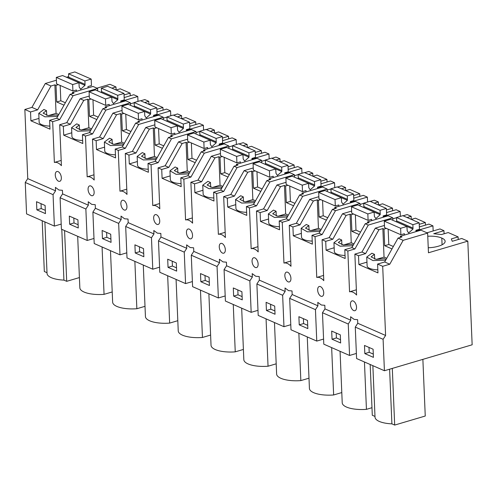 <?xml version="1.0" encoding="UTF-8"?>
<svg xmlns="http://www.w3.org/2000/svg" width="497" height="497" viewBox="0 0 497 497"><rect width="100%" height="100%" fill="white"/><g stroke="black" fill="none" stroke-linecap="round" stroke-linejoin="round"><path stroke-width="0.75" d="M25.254 182.461L53.067 194.65L55.565 190.823L27.751 178.634L25.254 182.461L26.571 213.903L54.384 226.092L53.067 194.65M45.115 205.472L36.511 201.707L36.853 209.858L45.463 213.617L45.115 205.472M27.751 178.634L24.85 109.477L31.926 107.383L37.617 109.874L30.534 111.968L30.907 120.79L49.986 129.158L49.619 120.33L52.663 121.666L59.746 119.572L73.102 95.697L97.598 88.454L97.704 90.939M56.416 80.216L45.289 83.508L31.926 107.383M68.661 76.594L66.461 77.246M111.881 88.162L115.981 86.95L109.955 84.31L96.927 88.162M384.417 370.737L472.15 344.788L467.807 241.138L428.457 252.78L427.631 233.099L403.135 240.343L389.778 264.218L382.696 266.311L385.597 335.469L383.1 339.296L384.417 370.737L356.591 358.536L355.274 327.101L383.1 339.296M349.565 355.461L348.248 324.019L322.472 312.725L323.789 344.166L349.565 355.461L356.374 353.448M316.769 341.085L315.452 309.643L289.676 298.349L290.993 329.791L316.769 341.085L323.578 339.072M283.967 326.709L282.65 295.274L256.881 283.973L258.198 315.415L283.967 326.709L290.782 324.696M251.171 312.34L249.854 280.898L224.079 269.604L225.402 301.039L251.171 312.34L257.98 310.321M218.376 297.964L217.059 266.522L191.283 255.228L192.6 286.67L218.376 297.964L225.184 295.951M185.574 283.588L184.257 252.147L158.487 240.852L159.804 272.294L185.574 283.588L192.389 281.575M152.778 269.212L151.461 237.777L125.685 226.477L127.008 257.918L152.778 269.212L159.593 267.2M119.982 254.843L118.665 223.401L92.889 212.107L94.206 243.542L119.982 254.843L126.791 252.824M87.186 240.467L85.863 209.026L60.094 197.731L61.411 229.173L87.186 240.467L93.995 238.454M54.384 226.092L61.199 224.079M60.094 197.731L62.585 193.905L62.436 190.308L58.988 190.028L55.416 187.375L55.565 190.823M36.853 209.858L41.226 208.56L45.326 210.355M41.021 203.683L41.226 208.56M356.368 289.801L349.553 291.82A14.506 7.909 73.5 0 1 353.025 292.248A14.506 7.909 73.5 0 1 356.585 295.038L354.87 254.116L358.511 255.713L358.884 264.534L377.962 272.896L377.596 264.075L382.696 266.311M349.553 291.82L347.844 251.035L354.92 248.941L368.283 225.066L392.779 217.823L392.885 220.308M323.566 275.431L316.757 277.444A14.506 7.909 73.5 0 1 320.23 277.873A14.506 7.909 73.5 0 1 323.789 280.662L322.068 239.74L325.715 241.337L326.082 250.159L345.166 258.521L344.794 249.699L347.844 251.035M316.757 277.444L315.048 236.659L322.124 234.565L335.487 210.691L359.983 203.447L360.083 205.932M290.77 261.055L283.961 263.068A14.506 7.909 73.5 0 1 287.434 263.503A14.506 7.909 73.5 0 1 290.987 266.293L289.273 225.365L292.919 226.961L293.286 235.783L312.371 244.145L311.998 235.323L315.048 236.659M283.961 263.068L282.246 222.289L289.329 220.196L302.685 196.315L327.181 189.071L327.287 191.556M257.974 246.68L251.159 248.693A14.506 7.909 73.5 0 1 254.632 249.127A14.506 7.909 73.5 0 1 258.192 251.917L256.477 210.989L260.117 212.592L260.49 221.413L279.569 229.776L279.202 220.954L282.246 222.289M251.159 248.693L249.451 207.914L256.533 205.82L269.89 181.945L294.386 174.702L294.491 177.187M225.172 232.304L218.363 234.323A14.506 7.909 73.5 0 1 221.836 234.752A14.506 7.909 73.5 0 1 225.396 237.541L223.675 196.619L227.322 198.216L227.694 207.038L246.773 215.4L246.4 206.578L249.451 207.914M218.363 234.323L216.655 193.538L223.731 191.444L237.094 167.57L261.59 160.326L261.695 162.811M192.376 217.934L185.567 219.947A14.506 7.909 73.5 0 1 189.04 220.376A14.506 7.909 73.5 0 1 192.594 223.165L190.879 182.244L194.526 183.84L194.892 192.662L213.977 201.024L213.604 192.202L216.655 193.538M185.567 219.947L183.853 179.162L190.935 177.069L204.292 153.194L228.788 145.95L228.893 148.435M159.58 203.559L152.765 205.572A14.506 7.909 73.5 0 1 156.238 206.007A14.506 7.909 73.5 0 1 159.798 208.796L158.083 167.868L161.724 169.465L162.097 178.286L181.175 186.655L180.809 177.827L183.853 179.162M152.765 205.572L151.057 164.793L158.139 162.699L171.496 138.818L195.992 131.575L196.098 134.06M126.778 189.183L119.97 191.196A14.506 7.909 73.5 0 1 123.442 191.631A14.506 7.909 73.5 0 1 127.002 194.42L125.287 153.492L128.928 155.095L129.301 163.917L148.379 172.279L148.007 163.457L151.057 164.793M119.97 191.196L118.261 150.417L125.337 148.323L138.7 124.449L163.196 117.205L163.302 119.69M93.983 174.807L87.174 176.826A14.506 7.909 73.5 0 1 90.647 177.255A14.506 7.909 73.5 0 1 94.2 180.044L92.485 139.123L96.132 140.719L96.499 149.541L115.584 157.903L115.211 149.081L118.261 150.417M87.174 176.826L85.465 136.041L92.541 133.948L105.898 110.073L130.4 102.829L130.5 105.314M61.187 160.438L54.372 162.451A14.506 7.909 73.5 0 1 57.845 162.886A14.506 7.909 73.5 0 1 61.404 165.669L59.69 124.747L63.33 126.344L63.703 135.165L82.782 143.527L82.415 134.706L85.465 136.041M54.372 162.451L52.663 121.666M24.85 109.477L30.534 111.968M62.585 193.905L88.36 205.199L88.218 201.751L91.783 204.397L95.238 204.683L95.387 208.274L121.156 219.568L121.013 216.12L124.579 218.773L128.033 219.059L128.183 222.65L153.958 233.944L153.809 230.496L157.375 233.149L160.829 233.435L160.978 237.026L186.754 248.32L186.611 244.872L190.177 247.525L193.625 247.804L193.78 251.401L219.55 262.696L219.407 259.248L222.973 261.894L226.427 262.18L226.576 265.771L252.352 277.065L252.203 273.617L255.769 276.27L259.223 276.556L259.372 280.146L285.148 291.441L285.005 287.993L288.571 290.646L292.019 290.931L292.174 294.522L317.943 305.817L317.8 302.369L321.366 305.021L324.821 305.301L324.97 308.898L350.745 320.192L350.596 316.744L354.162 319.391L357.616 319.677L357.765 323.267L385.597 335.469M57.037 179.989A5.113 2.789 73.5 0 1 55.266 174.932A5.113 2.789 73.5 0 1 56.857 171.515A5.113 2.789 73.5 0 1 58.217 171.682A5.113 2.789 73.5 0 1 59.584 172.85A5.113 2.789 73.5 0 1 61.348 177.907A5.113 2.789 73.5 0 1 59.758 181.324A5.113 2.789 73.5 0 1 58.615 181.25A5.113 2.789 73.5 0 1 57.037 179.989M353.398 301.052A5.113 2.789 73.5 0 1 354.759 302.219A5.113 2.789 73.5 0 1 356.529 307.276A5.113 2.789 73.5 0 1 354.939 310.687A5.113 2.789 73.5 0 1 353.796 310.613A5.113 2.789 73.5 0 1 352.211 309.351A5.113 2.789 73.5 0 1 350.447 304.294A5.113 2.789 73.5 0 1 352.038 300.884A5.113 2.789 73.5 0 1 353.398 301.052M255.004 257.931A5.113 2.789 73.5 0 1 256.365 259.099A5.113 2.789 73.5 0 1 258.136 264.155A5.113 2.789 73.5 0 1 256.545 267.566A5.113 2.789 73.5 0 1 255.402 267.492A5.113 2.789 73.5 0 1 253.818 266.23A5.113 2.789 73.5 0 1 252.054 261.173A5.113 2.789 73.5 0 1 253.644 257.763A5.113 2.789 73.5 0 1 255.004 257.931M320.596 286.676A5.113 2.789 73.5 0 1 321.963 287.844A5.113 2.789 73.5 0 1 323.727 292.901A5.113 2.789 73.5 0 1 322.137 296.318A5.113 2.789 73.5 0 1 321 296.243A5.113 2.789 73.5 0 1 319.416 294.982A5.113 2.789 73.5 0 1 317.651 289.925A5.113 2.789 73.5 0 1 319.242 286.508A5.113 2.789 73.5 0 1 320.596 286.676M122.629 208.734A5.113 2.789 73.5 0 1 120.864 203.677A5.113 2.789 73.5 0 1 122.455 200.266A5.113 2.789 73.5 0 1 123.809 200.434A5.113 2.789 73.5 0 1 125.176 201.602A5.113 2.789 73.5 0 1 126.94 206.659A5.113 2.789 73.5 0 1 125.356 210.069A5.113 2.789 73.5 0 1 124.213 209.995A5.113 2.789 73.5 0 1 122.629 208.734M92.38 187.226A5.113 2.789 73.5 0 1 94.144 192.283A5.113 2.789 73.5 0 1 92.554 195.694A5.113 2.789 73.5 0 1 91.417 195.619A5.113 2.789 73.5 0 1 89.833 194.358A5.113 2.789 73.5 0 1 88.068 189.301A5.113 2.789 73.5 0 1 89.653 185.89A5.113 2.789 73.5 0 1 91.013 186.058A5.113 2.789 73.5 0 1 92.38 187.226M189.407 229.179A5.113 2.789 73.5 0 1 190.773 230.347A5.113 2.789 73.5 0 1 192.538 235.404A5.113 2.789 73.5 0 1 190.947 238.821A5.113 2.789 73.5 0 1 189.811 238.746A5.113 2.789 73.5 0 1 188.226 237.485A5.113 2.789 73.5 0 1 186.462 232.428A5.113 2.789 73.5 0 1 188.046 229.011A5.113 2.789 73.5 0 1 189.407 229.179M155.424 223.11A5.113 2.789 73.5 0 1 153.66 218.053A5.113 2.789 73.5 0 1 155.25 214.636A5.113 2.789 73.5 0 1 156.611 214.81A5.113 2.789 73.5 0 1 157.971 215.971A5.113 2.789 73.5 0 1 159.742 221.028A5.113 2.789 73.5 0 1 158.152 224.445A5.113 2.789 73.5 0 1 157.009 224.371A5.113 2.789 73.5 0 1 155.424 223.11M289.167 273.468A5.113 2.789 73.5 0 1 290.931 278.525A5.113 2.789 73.5 0 1 289.341 281.942A5.113 2.789 73.5 0 1 288.198 281.867A5.113 2.789 73.5 0 1 286.62 280.606A5.113 2.789 73.5 0 1 284.849 275.549A5.113 2.789 73.5 0 1 286.44 272.132A5.113 2.789 73.5 0 1 287.8 272.306A5.113 2.789 73.5 0 1 289.167 273.468M222.202 243.555A5.113 2.789 73.5 0 1 223.569 244.723A5.113 2.789 73.5 0 1 225.334 249.78A5.113 2.789 73.5 0 1 223.743 253.19A5.113 2.789 73.5 0 1 222.606 253.116A5.113 2.789 73.5 0 1 221.022 251.855A5.113 2.789 73.5 0 1 219.258 246.798A5.113 2.789 73.5 0 1 220.848 243.387A5.113 2.789 73.5 0 1 222.202 243.555M45.289 83.508L50.974 86L37.617 109.874M50.974 86L54.875 84.844L56.018 85.347L56.72 101.978L64.007 105.171M58.379 84.652L56.018 85.347M72.425 93.66L72.376 92.517L92.976 86.428L97.598 88.454M124.051 94.958L130.139 93.156L120.243 88.814L116.143 90.025M124.269 97.542L133.755 94.741L137.775 96.499L120.783 101.525M124.256 97.238L124.113 96.449M101.139 92.442A15.954 5.585 177.6 0 1 101.456 92.436M115.981 86.95L116.112 90.013M130.139 93.156L130.251 95.772M137.775 96.499L137.98 101.407M140.688 100.792L144.795 99.574L148.777 101.32L148.907 104.389M148.945 104.401L153.039 103.19L162.941 107.526L163.053 110.148M157.064 111.918L166.557 109.11L170.57 110.874L170.775 115.776M173.484 115.167L177.597 113.95L181.579 115.695L181.703 118.758M181.74 118.777L185.841 117.565L195.737 121.902L195.849 124.523M189.866 126.294L199.353 123.486L203.366 125.244L203.571 130.152M206.286 129.543L210.393 128.325L214.375 130.071L214.505 133.134M214.536 133.146L218.637 131.935L228.533 136.277L228.645 138.899M222.662 140.67L232.149 137.862L236.168 139.62L236.373 144.528M239.082 143.913L243.188 142.701L247.171 144.447L247.301 147.51M247.338 147.522L251.432 146.311L261.335 150.653L261.441 153.269M255.458 155.039L264.951 152.237L268.964 153.995L269.169 158.903M271.878 158.288L275.99 157.071L279.973 158.816L280.097 161.885M280.134 161.898L284.228 160.686L294.131 165.023L294.243 167.644M288.26 169.415L297.746 166.607L301.76 168.371L301.965 173.273M304.68 172.664L308.786 171.446L312.768 173.192L312.899 176.255M312.93 176.273L317.03 175.062L326.927 179.398L327.038 182.02M321.056 183.791L330.542 180.983L334.562 182.741L334.767 187.649M337.475 187.04L341.582 185.822L345.564 187.568L345.695 190.631M345.732 190.643L349.826 189.432L359.729 193.774L359.834 196.396M353.852 198.166L363.344 195.358L367.358 197.116L367.563 202.024M370.271 201.409L374.384 200.198L378.36 201.944L378.49 205.006M378.528 205.019L382.622 203.807L392.524 208.15L392.636 210.765M386.654 212.536L396.14 209.734L400.153 211.492L400.358 216.4M403.073 215.785L407.18 214.567L411.162 216.313L411.292 219.382M411.323 219.394L415.424 218.183L425.32 222.519L425.432 225.141M419.449 226.912L428.936 224.104L432.949 225.868L433.167 230.956M426.948 232.795L439.975 228.943L443.958 230.689L444.088 233.776M443.958 230.689L433.732 233.714L441.454 234.559L448.219 232.559L458.116 236.895L458.228 239.517M458.116 236.895L451.357 238.895L452.233 241.293L461.732 238.479L467.807 241.138M373.092 349.217L364.487 345.452L364.829 353.597L373.44 357.362L373.092 349.217M355.274 327.101L357.765 323.267M348.248 324.019L350.745 320.192M340.296 334.841L331.685 331.077L332.033 339.221L340.644 342.986L340.296 334.841M322.472 312.725L324.97 308.898M315.452 309.643L317.943 305.817M307.5 320.466L298.89 316.701L299.237 324.845L307.842 328.61L307.5 320.466M289.676 298.349L292.174 294.522M282.65 295.274L285.148 291.441M274.698 306.09L266.094 302.331L266.435 310.476L275.046 314.241L274.698 306.09M256.881 283.973L259.372 280.146M249.854 280.898L252.352 277.065M241.902 291.72L233.298 287.956L233.64 296.1L242.25 299.865L241.902 291.72M224.079 269.604L226.576 265.771M217.059 266.522L219.55 262.696M209.107 277.345L200.496 273.58L200.844 281.724L209.448 285.489L209.107 277.345M191.283 255.228L193.78 251.401M184.257 252.147L186.754 248.32M176.311 262.969L167.7 259.204L168.042 267.355L176.652 271.113L176.311 262.969M158.487 240.852L160.978 237.026M151.461 237.777L153.958 233.944M143.509 248.593L134.904 244.835L135.246 252.979L143.857 256.744L143.509 248.593M125.685 226.477L128.183 222.65M118.665 223.401L121.156 219.568M110.713 234.224L102.102 230.459L102.45 238.603L111.055 242.368L110.713 234.224M92.889 212.107L95.387 208.274M85.863 209.026L88.36 205.199M77.917 219.848L69.307 216.083L69.648 224.228L78.259 227.993L77.917 219.848M374.993 416.436L372.296 415.262L370.172 364.487M389.611 369.196L391.903 423.854A21.731 7.61 177.6 0 1 375.018 417.157L372.862 365.668M392.307 368.401L394.68 425.072L391.903 423.854M394.68 425.072L425.252 416.026L422.872 359.362M266.063 318.863L268.045 366.227A21.731 7.61 177.6 0 1 243.828 359.66L241.672 308.171M276.202 363.816L268.045 366.227M200.465 290.111L202.447 337.475A21.731 7.61 177.6 0 1 178.237 330.915L176.075 279.426M210.604 335.065L202.447 337.475M233.261 304.487L235.249 351.851A21.731 7.61 177.6 0 1 211.032 345.285L208.877 293.802M243.4 349.441L235.249 351.851M298.859 333.238L300.84 380.603A21.731 7.61 177.6 0 1 276.624 374.036L274.468 322.547M308.997 378.186L300.84 380.603M167.669 275.742L169.651 323.106A21.731 7.61 177.6 0 1 145.435 316.539L143.279 265.05M177.808 320.689L169.651 323.106M364.45 361.984L366.438 409.348A21.731 7.61 177.6 0 1 342.222 402.781L340.066 351.298M371.986 407.708L366.438 409.348M331.654 347.608L333.642 394.972A21.731 7.61 177.6 0 1 309.426 388.412L307.264 336.923M341.793 392.562L333.642 394.972M134.867 261.366L136.855 308.73A21.731 7.61 177.6 0 1 112.639 302.164L110.483 250.674M145.006 306.32L136.855 308.73M61.796 229.341L63.927 280.109L66.704 281.327L64.579 230.558M66.704 281.327L79.414 277.568M47.01 272.698L44.32 271.517L42.195 220.749M63.927 280.109A21.731 7.61 177.6 0 1 47.041 273.418L44.885 221.929M102.071 246.99L104.059 294.354A21.731 7.61 177.6 0 1 79.843 287.788L77.681 236.305M112.21 291.944L104.059 294.354M432.949 225.868L415.964 230.888M344.794 249.699L351.876 247.605L354.92 248.941M351.876 247.605L365.233 223.731L369.134 222.575L367.556 221.886L388.151 215.791L392.779 217.823M326.082 250.159L334.164 247.767M343.607 244.978L351.249 242.716L353.945 243.903M333.953 242.729L334.319 251.513A12.692 4.442 -2.4 0 0 345.036 255.452M351.659 211.063L342.508 213.772L346.154 215.369L332.791 239.243L325.715 241.337M346.154 215.369L350.05 214.213L351.249 242.716M322.068 239.74L329.151 237.647L332.791 239.243M396.531 217.717L392.823 218.817M342.508 213.772L329.151 237.647M400.153 211.492L383.168 216.518M311.998 235.323L319.074 233.23L322.124 234.565M319.074 233.23L332.437 209.355L336.339 208.206L334.761 207.51L355.355 201.422L359.983 203.447M293.286 235.783L301.368 233.397M310.805 230.602L318.447 228.347L321.149 229.527M301.157 228.353L301.524 237.137A12.692 4.442 -2.4 0 0 312.24 241.076M318.857 196.694L309.712 199.396L313.358 200.993L299.995 224.868L292.919 226.961M313.358 200.993L317.254 199.837L318.447 228.347M289.273 225.365L296.355 223.271L299.995 224.868M363.729 203.348L360.021 204.441M309.712 199.396L296.355 223.271M367.358 197.116L350.366 202.142M279.202 220.954L286.278 218.86L289.329 220.196M286.278 218.86L299.641 194.979L303.537 193.83L301.959 193.134L322.559 187.046L327.181 189.071M260.49 221.413L268.566 219.022M278.009 216.232L285.651 213.971L288.353 215.151M268.355 213.977L268.728 222.768A12.692 4.442 -2.4 0 0 279.444 226.7M286.061 182.318L276.916 185.021L280.557 186.617L267.2 210.498L260.117 212.592M280.557 186.617L284.458 185.468L285.651 213.971M256.477 210.989L263.553 208.895L267.2 210.498M330.934 188.972L327.225 190.065M276.916 185.021L263.553 208.895M334.562 182.741L317.571 187.767M246.4 206.578L253.482 204.484L256.533 205.82M253.482 204.484L266.839 180.61L270.741 179.454L269.163 178.765L289.757 172.67L294.386 174.702M227.694 207.038L235.771 204.646M245.214 201.857L252.855 199.595L255.557 200.782M235.559 199.608L235.926 208.392A12.692 4.442 -2.4 0 0 246.642 212.325M253.265 167.943L244.114 170.651L247.761 172.248L234.398 196.122L227.322 198.216M247.761 172.248L251.662 171.092L252.855 199.595M223.675 196.619L230.757 194.526L234.398 196.122M298.138 174.596L294.429 175.696M244.114 170.651L230.757 194.526M301.76 168.371L284.775 173.391M213.604 192.202L220.687 190.109L223.731 191.444M220.687 190.109L234.044 166.234L237.945 165.079L236.367 164.389L256.961 158.294L261.59 160.326M194.892 192.662L202.975 190.27M212.412 187.481L220.059 185.219L222.755 186.406M202.764 185.232L203.13 194.016A12.692 4.442 -2.4 0 0 213.847 197.955M220.469 153.567L211.318 156.275L214.965 157.872L201.602 181.747L194.526 183.84M214.965 157.872L218.86 156.717L220.059 185.219M190.879 182.244L197.961 180.15L201.602 181.747M265.336 160.22L261.627 161.32M211.318 156.275L197.961 180.15M268.964 153.995L251.979 159.021M180.809 177.827L187.885 175.733L190.935 177.069M187.885 175.733L201.248 151.858L205.143 150.709L203.565 150.013L224.166 143.925L228.788 145.95M162.097 178.286L170.179 175.901M179.616 173.105L187.257 170.85L189.96 172.03M169.968 170.856L170.334 179.647A12.692 4.442 -2.4 0 0 181.051 183.579M187.667 139.197L178.522 141.9L182.163 143.496L168.806 167.371L161.724 169.465M182.163 143.496L186.064 142.341L187.257 170.85M158.083 167.868L165.159 165.774L168.806 167.371M232.54 145.851L228.831 146.944M178.522 141.9L165.159 165.774M236.168 139.62L219.177 144.646M148.007 163.457L155.089 161.363L158.139 162.699M155.089 161.363L168.446 137.483L172.347 136.333L170.769 135.644L191.37 129.549L195.992 131.575M129.301 163.917L137.377 161.525M146.82 158.736L154.461 156.474L157.164 157.655M137.166 156.48L137.539 165.271A12.692 4.442 -2.4 0 0 148.249 169.204M154.871 124.822L145.727 127.524L149.367 129.121L136.01 153.001L128.928 155.095M149.367 129.121L153.269 127.971L154.461 156.474M125.287 153.492L132.364 151.405L136.01 153.001M199.744 131.475L196.035 132.569M145.727 127.524L132.364 151.405M203.366 125.244L186.381 130.27M115.211 149.081L122.293 146.988L125.337 148.323M122.293 146.988L135.65 123.113L139.551 121.958L137.973 121.268L158.568 115.174L163.196 117.205M96.499 149.541L104.581 147.149M114.018 144.36L121.666 142.099L124.362 143.285M104.37 142.111L104.737 150.895A12.692 4.442 -2.4 0 0 115.453 154.828M122.076 110.446L112.925 113.154L116.571 114.751L103.208 138.626L96.132 140.719M116.571 114.751L120.467 113.596L121.666 142.099M92.485 139.123L99.568 137.029L103.208 138.626M166.942 117.099L163.24 118.199M112.925 113.154L99.568 137.029M170.57 110.874L153.585 115.894M82.415 134.706L89.491 132.612L92.541 133.948M89.491 132.612L102.854 108.737L106.749 107.582L105.171 106.892L125.772 100.798L130.4 102.829M63.703 135.165L71.785 132.78M81.222 129.984L88.864 127.723L91.566 128.909M71.574 127.735L71.941 136.52A12.692 4.442 -2.4 0 0 82.657 140.458M89.274 96.07L80.129 98.779L83.769 100.375L70.412 124.25L63.33 126.344M83.769 100.375L87.671 99.22L88.864 127.723M59.69 124.747L66.766 122.653L70.412 124.25M134.147 102.724L130.438 103.823M80.129 98.779L66.766 122.653M49.619 120.33L56.695 118.236L59.746 119.572M56.695 118.236L70.058 94.362L73.954 93.212L72.376 92.517M30.907 120.79L38.983 118.404M48.426 115.608L56.068 113.353L58.77 114.534M38.772 113.359L39.145 122.15A12.692 4.442 -2.4 0 0 49.855 126.083M54.875 84.844L56.068 113.353M377.596 264.075L384.672 261.981L389.778 264.218M384.672 261.981L398.035 238.106L401.93 236.951L400.352 236.261L420.953 230.167L427.631 233.099M358.884 264.534L366.96 262.143M376.403 259.353L384.044 257.092L386.747 258.278M366.749 257.104L367.121 265.889A12.692 4.442 -2.4 0 0 377.832 269.821M384.454 225.439L375.31 228.148L378.95 229.744L365.593 253.619L358.511 255.713M378.95 229.744L382.852 228.589L384.044 257.092M354.87 254.116L361.946 252.022L365.593 253.619M375.31 228.148L361.946 252.022M60.174 85.434L60.82 100.767L56.72 101.978M70.058 94.362L73.102 95.697M157.052 111.614L156.909 110.825M162.941 107.526L156.847 109.328M148.777 101.32L144.677 102.537M133.941 106.818A15.954 5.585 177.6 0 1 134.252 106.805M189.854 125.983L189.711 125.194M195.737 121.902L189.649 123.703M181.579 115.695L177.472 116.907M166.737 121.193A15.954 5.585 177.6 0 1 167.048 121.181M222.65 140.359L222.507 139.57M228.533 136.277L222.445 138.079M214.375 130.071L210.274 131.283M199.533 135.563A15.954 5.585 177.6 0 1 199.85 135.557M255.446 154.735L255.303 153.946M261.335 150.653L255.241 152.455M247.171 144.447L243.07 145.658M232.335 149.939A15.954 5.585 177.6 0 1 232.646 149.932M288.248 169.11L288.105 168.321M294.131 165.023L288.043 166.824M279.973 158.816L275.866 160.034M265.131 164.314A15.954 5.585 177.6 0 1 265.441 164.302M321.043 183.48L320.9 182.691M326.927 179.398L320.838 181.2M312.768 173.192L308.662 174.404M297.927 178.684A15.954 5.585 177.6 0 1 298.243 178.678M353.839 197.856L353.696 197.067M359.729 193.774L353.634 195.576M345.564 187.568L341.464 188.779M330.722 193.06A15.954 5.585 177.6 0 1 331.039 193.053M386.641 212.231L386.498 211.442M392.524 208.15L386.43 209.951M378.36 201.944L374.26 203.155M363.524 207.435A15.954 5.585 177.6 0 1 363.835 207.429M419.437 226.607L419.294 225.818M425.32 222.519L419.232 224.321M411.162 216.313L407.055 217.531M396.32 221.811A15.954 5.585 177.6 0 1 396.637 221.799M427.768 236.243A15.954 5.585 177.6 0 1 441.802 238.088A15.954 5.585 177.6 0 1 445.132 241.306A15.954 5.585 177.6 0 1 438.366 246.208A15.954 5.585 177.6 0 1 428.246 247.748M398.035 238.106L403.135 240.343M364.829 353.597L369.203 352.305L373.303 354.094M368.998 347.422L369.203 352.305M332.033 339.221L336.407 337.929L340.501 339.724M336.196 333.052L336.407 337.929M299.237 324.845L303.605 323.553L307.705 325.349M303.4 318.676L303.605 323.553M266.435 310.476L270.809 309.184L274.909 310.973M270.604 304.301L270.809 309.184M233.64 296.1L238.013 294.808L242.107 296.597M237.808 289.925L238.013 294.808M200.844 281.724L205.211 280.432L209.312 282.228M205.006 275.555L205.211 280.432M168.042 267.355L172.416 266.057L176.516 267.852M172.21 261.18L172.416 266.057M135.246 252.979L139.62 251.687L143.714 253.476M139.415 246.804L139.62 251.687M102.45 238.603L106.824 237.311L110.918 239.1M106.613 232.428L106.824 237.311M69.648 224.228L74.022 222.936L78.122 224.731M73.817 218.059L74.022 222.936M365.233 223.731L368.283 225.066M367.556 221.886L367.606 223.029M350.05 214.213L351.199 214.716L351.895 231.347L359.188 234.541M341.88 244.723L341.681 239.983L338.295 242.499L343.352 244.953L351.578 244.313L353.299 245.064M341.681 239.983L339.097 238.852L333.953 242.685L340.103 246.195L352.901 245.773M353.56 214.021L351.199 214.716M332.437 209.355L335.487 210.691M334.761 207.51L334.804 208.653M317.254 199.837L318.403 200.341L319.099 216.972L326.386 220.165M309.084 230.347L308.885 225.607L305.5 228.123L310.557 230.577L318.782 229.937L320.503 230.689M308.885 225.607L306.301 224.482L301.151 228.309L307.308 231.826L320.099 231.403M320.764 199.645L318.403 200.341M299.641 194.979L302.685 196.315M301.959 193.134L302.008 194.284M284.458 185.468L285.607 185.971L286.303 202.596L293.59 205.789M276.282 215.971L276.083 211.231L272.704 213.753L277.755 216.201L285.986 215.561L287.701 216.313M276.083 211.231L273.505 210.107L268.355 213.934L274.512 217.45L287.303 217.027M287.962 185.269L285.607 185.971M266.839 180.61L269.89 181.945M269.163 178.765L269.212 179.908M251.662 171.092L252.805 171.595L253.501 188.22L260.795 191.42M243.487 201.596L243.288 196.862L239.902 199.378L244.959 201.832L253.184 201.186L254.905 201.937M243.288 196.862L240.703 195.731L235.559 199.558L241.71 203.074L254.507 202.652M255.166 170.9L252.805 171.595M234.044 166.234L237.094 167.57M236.367 164.389L236.41 165.532M218.86 156.717L220.009 157.22L220.705 173.851L227.993 177.044M210.691 187.226L210.492 182.486L207.106 185.002L212.163 187.456L220.388 186.816L222.109 187.568M210.492 182.486L207.908 181.355L202.757 185.188L208.914 188.698L221.712 188.276M222.37 156.524L220.009 157.22M201.248 151.858L204.292 153.194M203.565 150.013L203.615 151.156M186.064 142.341L187.214 142.844L187.909 159.475L195.197 162.668M177.889 172.85L177.69 168.11L174.31 170.626L179.361 173.08L187.593 172.44L189.307 173.192M177.69 168.11L175.112 166.986L169.962 170.813L176.118 174.329L188.91 173.907M189.568 142.148L187.214 142.844M168.446 137.483L171.496 138.818M170.769 135.644L170.819 136.787M153.269 127.971L154.412 128.475L155.107 145.099L162.401 148.292M145.093 158.475L144.894 153.741L141.515 156.257L146.565 158.705L154.791 158.065L156.512 158.816M144.894 153.741L142.31 152.61L137.166 156.437L143.316 159.953L156.114 159.531M156.772 127.772L154.412 128.475M135.65 123.113L138.7 124.449M137.973 121.268L138.017 122.411M120.467 113.596L121.616 114.099L122.312 130.723L129.605 133.923M112.297 144.099L112.098 139.365L108.713 141.881L113.77 144.335L121.995 143.689L123.716 144.441M112.098 139.365L109.514 138.234L104.37 142.061L110.52 145.578L123.318 145.155M123.977 113.403L121.616 114.099M102.854 108.737L105.898 110.073M105.171 106.892L105.221 108.035M87.671 99.22L88.82 99.723L89.516 116.354L96.803 119.547M79.495 129.729L79.296 124.989L75.917 127.505L80.974 129.959L89.199 129.319L90.914 130.071M79.296 124.989L76.718 123.859L71.568 127.692L77.725 131.202L90.516 130.779M91.175 99.027L88.82 99.723M46.699 115.354L46.501 110.614L43.121 113.13L48.172 115.584L56.403 114.944L58.118 115.695M46.501 110.614L43.922 109.489L38.772 113.316L44.923 116.832L57.72 116.41M400.352 236.261L400.402 237.404M382.852 228.589L383.995 229.092L384.697 245.717L391.984 248.916M374.676 259.092L374.477 254.358L371.097 256.874L376.148 259.328L384.38 258.682L386.094 259.434M374.477 254.358L371.899 253.228L366.749 257.055L372.905 260.571L385.697 260.148M386.355 228.396L383.995 229.092M442.082 244.791L441.802 238.088M388.151 229.179L388.797 244.505L384.697 245.717M355.355 214.803L355.995 230.13L351.895 231.347M322.559 200.428L323.199 215.76L319.099 216.972M289.757 186.058L290.403 201.384L286.303 202.596M256.961 171.682L257.601 187.009L253.501 188.22M224.166 157.307L224.806 172.633L220.705 173.851M191.364 142.931L192.01 158.263L187.909 159.475M158.568 128.561L159.214 143.888L155.107 145.099M125.772 114.186L126.412 129.512L122.312 130.723M92.97 99.81L93.616 115.136L89.516 116.354M91.193 79.079L74.836 71.928L68.543 73.792L68.685 77.184L85.043 84.335L84.9 80.943L91.193 79.079L91.46 85.527L87.963 86.565L88.019 87.894M68.543 73.792L84.9 80.943M85.043 84.335L85.006 85.329L80.638 89.218L79.203 87.05L78.942 82.701L72.655 84.565L72.922 91.013L76.42 89.976L76.476 91.305M68.685 77.184L68.654 78.178L85.006 85.329M78.942 82.701L62.591 75.55L56.298 77.414L56.571 83.863L72.922 91.013M60.82 100.767L65.362 102.755M56.298 77.414L72.655 84.565M123.989 93.455L107.632 86.304L101.338 88.168L101.481 91.56L117.839 98.71L117.696 95.318L123.989 93.455L124.256 99.903L120.759 100.934L120.814 102.264M101.338 88.168L117.696 95.318M117.839 98.71L117.808 99.704L113.434 103.593L111.999 101.425L111.744 97.077L105.451 98.94L105.718 105.383L109.216 104.351L109.272 105.681M101.481 91.56L101.45 92.554L117.808 99.704M111.744 97.077L95.387 89.926L89.093 91.79L89.367 98.232L105.718 105.383M93.616 115.136L98.157 117.13M89.093 91.79L105.451 98.94M156.785 107.83L140.434 100.68L134.14 102.537L134.283 105.936L150.634 113.086L150.492 109.688L156.785 107.83L157.058 114.279L153.561 115.31L153.616 116.64M134.14 102.537L150.492 109.688M150.634 113.086L150.603 114.08L146.236 117.963L144.795 115.795L144.54 111.452L138.247 113.31L138.52 119.758L142.018 118.727L142.074 120.057M134.283 105.936L134.246 106.93L150.603 114.08M144.54 111.452L128.183 104.302L121.895 106.159L122.163 112.608L138.52 119.758M126.412 129.512L130.953 131.506M121.895 106.159L138.247 113.31M189.581 122.206L173.229 115.055L166.936 116.913L167.079 120.305L183.436 127.456L183.294 124.064L189.581 122.206L189.854 128.648L186.356 129.686L186.412 131.015M166.936 116.913L183.294 124.064M183.436 127.456L183.399 128.456L179.032 132.339L177.597 130.171L177.336 125.828L171.049 127.686L171.316 134.134L174.814 133.097L174.869 134.426M167.079 120.305L167.048 121.305L183.399 128.456M177.336 125.828L160.985 118.677L154.691 120.535L154.965 126.983L171.316 134.134M159.214 143.888L163.755 145.876M154.691 120.535L171.049 127.686M222.383 136.576L206.025 129.425L199.732 131.289L199.875 134.681L216.232 141.831L216.089 138.439L222.383 136.576L222.65 143.024L219.152 144.062L219.208 145.391M199.732 131.289L216.089 138.439M216.232 141.831L216.201 142.825L211.828 146.714L210.393 144.546L210.138 140.197L203.845 142.061L204.112 148.51L207.609 147.472L207.665 148.802M199.875 134.681L199.844 135.675L216.201 142.825M210.138 140.197L193.78 133.047L187.487 134.911L187.76 141.359L204.112 148.51M192.01 158.263L196.551 160.251M187.487 134.911L203.845 142.061M255.178 150.951L238.821 143.801L232.534 145.664L232.677 149.057L249.028 156.207L248.885 152.815L255.178 150.951L255.452 157.4L251.954 158.431L252.01 159.761M232.534 145.664L248.885 152.815M249.028 156.207L248.997 157.201L244.63 161.09L243.188 158.922L242.934 154.573L236.64 156.437L236.914 162.879L240.411 161.848L240.467 163.178M232.677 149.057L232.639 150.051L248.997 157.201M242.934 154.573L226.576 147.423L220.289 149.286L220.556 155.729L236.914 162.879M224.806 172.633L229.347 174.627M220.289 149.286L236.64 156.437M287.974 165.327L271.623 158.176L265.33 160.034L265.473 163.432L281.83 170.583L281.687 167.185L287.974 165.327L288.248 171.776L284.75 172.807L284.806 174.136M265.33 160.034L281.687 167.185M281.83 170.583L281.793 171.577L277.425 175.46L275.99 173.291L275.729 168.949L269.442 170.806L269.709 177.255L273.207 176.224L273.263 177.553M265.473 163.432L265.441 164.426L281.793 171.577M275.729 168.949L259.378 161.798L253.085 163.656L253.352 170.104L269.709 177.255M257.601 187.009L262.149 188.997M253.085 163.656L269.442 170.806M320.776 179.703L304.419 172.552L298.125 174.41L298.268 177.802L314.626 184.952L314.483 181.56L320.776 179.703L321.043 186.145L317.546 187.183L317.602 188.512M298.125 174.41L314.483 181.56M314.626 184.952L314.595 185.953L310.221 189.835L308.786 187.667L308.531 183.325L302.238 185.182L302.505 191.631L306.003 190.593L306.059 191.923M298.268 177.802L298.237 178.802L314.595 185.953M308.531 183.325L292.174 176.174L285.881 178.032L286.154 184.48L302.505 191.631M290.403 201.384L294.945 203.372M285.881 178.032L302.238 185.182M353.572 194.072L337.214 186.922L330.927 188.785L331.07 192.177L347.422 199.328L347.279 195.936L353.572 194.072L353.845 200.521L350.348 201.558L350.397 202.888M330.927 188.785L347.279 195.936M347.422 199.328L347.391 200.322L343.017 204.211L341.582 202.043L341.327 197.694L335.034 199.558L335.307 206.007L338.805 204.969L338.861 206.298M331.07 192.177L331.033 193.171L347.391 200.322M341.327 197.694L324.97 190.544L318.683 192.407L318.95 198.856L335.307 206.007M323.199 215.76L327.74 217.748M318.683 192.407L335.034 199.558M386.368 208.448L370.017 201.297L363.723 203.161L363.866 206.553L380.217 213.704L380.081 210.312L386.368 208.448L386.641 214.897L383.144 215.928L383.199 217.257M363.723 203.161L380.081 210.312M380.217 213.704L380.186 214.698L375.819 218.587L374.384 216.419L374.123 212.07L367.83 213.934L368.103 220.376L371.601 219.345L371.657 220.674M363.866 206.553L363.835 207.547L380.186 214.698M374.123 212.07L357.772 204.919L351.478 206.783L351.746 213.225L368.103 220.376M355.995 230.13L360.536 232.124M351.478 206.783L367.83 213.934M419.17 222.824L402.812 215.673L396.519 217.531L396.662 220.929L413.019 228.08L412.877 224.681L419.17 222.824L419.437 229.272L415.939 230.304L415.995 231.633M396.519 217.531L412.877 224.681M413.019 228.08L412.988 229.074L408.615 232.956L407.18 230.788L406.925 226.446L400.632 228.303L400.899 234.752L404.396 233.72L404.452 235.05M396.662 220.929L396.631 221.923L412.988 229.074M406.925 226.446L390.567 219.295L384.274 221.153L384.548 227.601L400.899 234.752M388.797 244.505L393.338 246.493M384.274 221.153L400.632 228.303"/></g></svg>
